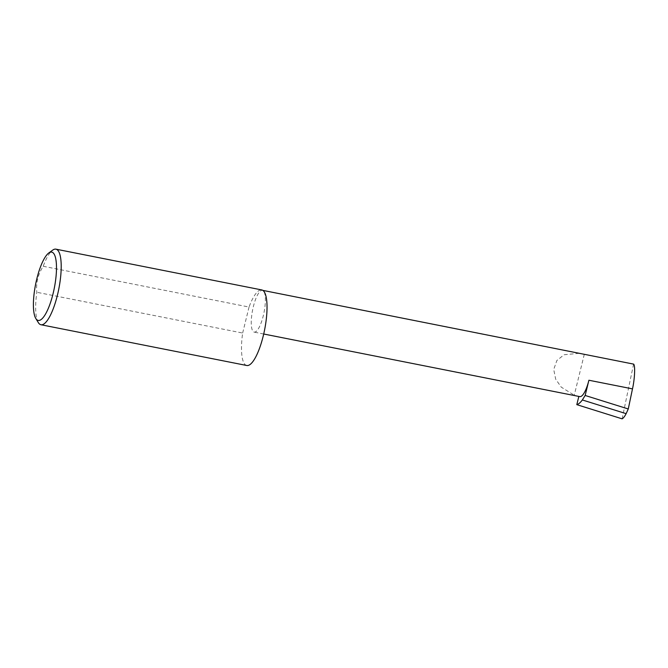 <?xml version="1.0" encoding="UTF-8"?>
<svg xmlns="http://www.w3.org/2000/svg" width="668" height="668" viewBox="0 0 668 668"><rect width="100%" height="100%" fill="white"/><g stroke="black" fill="none" stroke-linecap="round" stroke-linejoin="round"><path stroke-width="0.5" stroke-dasharray="3.34 2.5" d="M578.839 396.425L574.255 395.222L561.262 387.148L555.692 379.207L553.722 369.454L556.887 360.478L564.068 354.741L580.133 353.23M263.342 290.772A21.309 5.837 -78.8 0 0 262.457 290.304A21.309 5.837 -78.8 0 0 252.947 308.374A21.309 5.837 -78.8 0 0 253.297 331.654A21.309 5.837 -78.8 0 0 254.174 332.121A21.309 5.837 -78.8 0 0 263.685 314.06A21.309 5.837 -78.8 0 0 263.342 290.772M38.31 322.586A38.519 10.554 101.2 0 1 36.824 292.283C35.888 283.015 38.018 274.348 43.211 266.273A38.519 10.554 101.2 0 1 52.663 250.149M43.211 266.273L249.047 307.046A38.519 10.554 101.2 0 1 261.747 289.929M246.784 365.505A38.519 10.554 101.2 0 1 245.189 364.661A38.519 10.554 101.2 0 1 242.651 333.048L36.824 292.283M578.905 396.149A21.309 5.837 -78.8 0 0 579.782 396.608M622.108 418.836L633.59 364.11M584.291 354.341L574.255 395.222M249.047 307.046L242.651 333.048M263.71 334.008L254.174 332.121"/><path stroke-width="1" d="M262.833 290.38L633.59 364.11C635.377 365.262 634.767 378.881 632.487 388.876L628.271 408.966L626.133 413.667L582.346 399.957C580.392 402.612 578.546 404.173 576.81 404.649L578.839 396.425M53.148 252.863A34.819 9.536 -78.8 0 0 48.764 252.988A34.819 9.536 -78.8 0 0 35.588 284.409A34.819 9.536 -78.8 0 0 35.796 318.477A34.819 9.536 -78.8 0 0 36.74 319.655A34.819 9.536 -78.8 0 0 53.073 293.669A34.819 9.536 -78.8 0 0 53.148 252.863M48.764 252.988L52.663 250.149A38.519 10.554 101.2 0 1 55.92 249.164A38.519 10.554 101.2 0 1 57.506 250.007A38.519 10.554 101.2 0 1 58.141 292.091A38.519 10.554 101.2 0 1 40.948 324.74A38.519 10.554 101.2 0 1 39.362 323.896A38.519 10.554 101.2 0 1 38.31 322.586L35.796 318.477M55.92 249.164L261.747 289.929A38.519 10.554 101.2 0 1 263.342 290.772A38.519 10.554 101.2 0 1 263.969 332.856A38.519 10.554 101.2 0 1 246.784 365.505L40.948 324.74M263.71 334.008L579.782 396.608A21.309 5.837 -78.8 0 0 588.9 380.242L585.16 395.464L582.346 399.957M585.16 395.464L628.271 408.966M626.133 413.667C624.672 416.473 623.327 418.201 622.108 418.836L576.81 404.649M588.9 380.242L632.487 388.876"/></g></svg>
